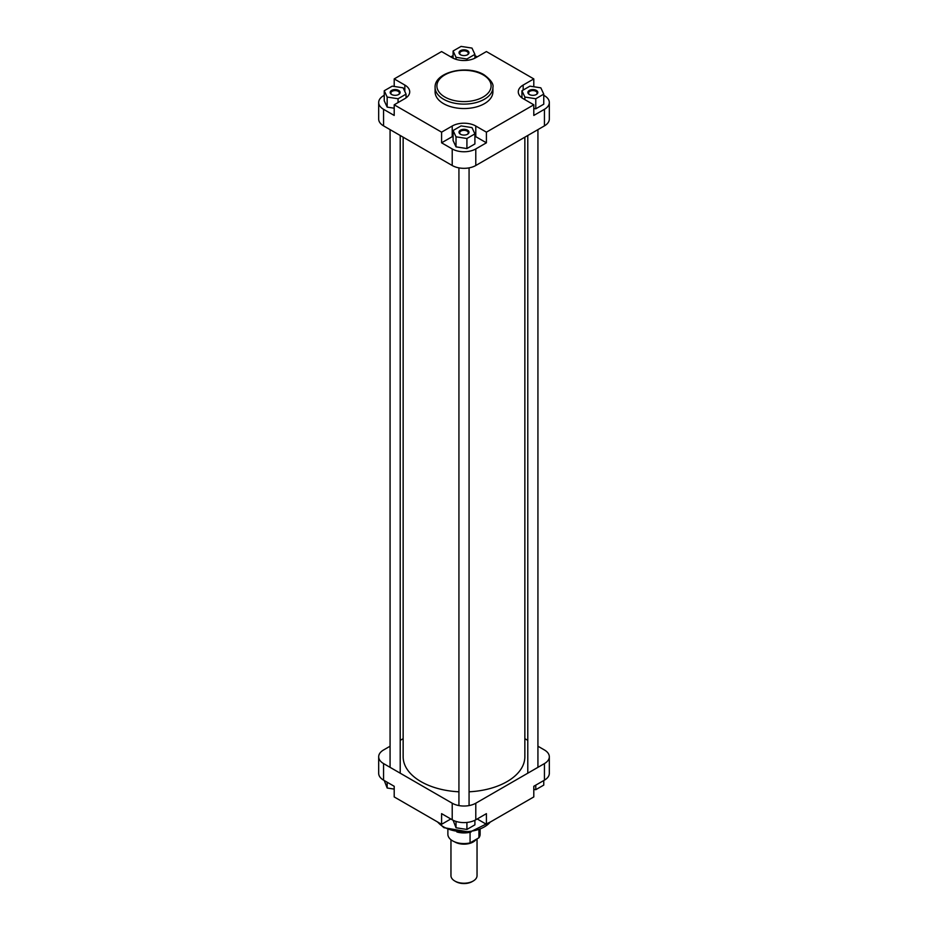 <?xml version="1.0" encoding="UTF-8"?>
<svg xmlns="http://www.w3.org/2000/svg" width="928" height="928" viewBox="0 0 928 928"><rect width="100%" height="100%" fill="white"/><g stroke="black" fill="none" stroke-linecap="round" stroke-linejoin="round"><path stroke-width="1.39" d="M394.203 786.283L383.566 780.146A16.669 9.616 180 0 1 378.682 773.349L378.682 756.784A16.669 9.616 0 0 0 383.566 763.582L452.214 803.219A16.669 9.616 0 0 0 475.786 803.219L475.786 819.784A16.669 9.616 180 0 1 452.214 819.784L441.589 813.647L441.589 824.296L394.203 796.932L394.203 786.283M544.434 780.146L544.434 763.582A16.669 9.616 0 0 0 549.318 756.784L549.318 773.349A16.669 9.616 180 0 1 544.434 780.146L533.797 786.283L533.797 796.932L486.411 824.296L477.189 818.972M486.411 824.296L486.411 813.647L475.786 819.784M441.589 824.296L450.811 818.972M403.146 738.676L400.212 740.358M390.073 746.216L383.566 749.975A16.669 9.616 0 0 0 378.682 756.784M544.434 763.582L475.786 803.219M549.318 756.784A16.669 9.616 0 0 0 544.434 749.975L537.927 746.216M524.854 738.676L527.788 740.358M474.904 820.248L474.904 824.841L466.923 829.446L456.019 827.764L453.096 820.248M466.923 829.446L466.923 822.452M456.019 827.764L456.019 821.419M543.762 780.529L543.762 785.088L535.781 789.693L533.797 789.392M535.781 789.693L535.781 785.146M394.203 789.102L387.162 788.011L384.238 780.529M387.162 788.011L387.162 782.223M450.962 839.747L450.962 875.684A13.038 7.528 0 0 0 454.778 881.008L455.799 881.6A11.588 6.693 180 0 0 472.201 881.6L473.222 881.008A13.038 7.528 0 0 0 477.038 875.684L477.038 838.877M476.134 839.399A13.038 7.528 180 0 1 473.222 841.963A13.038 7.528 180 0 1 454.476 841.777M471.122 831.975A16.124 9.303 180 0 1 470.067 832.254A16.124 9.303 180 0 1 456.878 831.975M470.067 832.254L470.067 842.891A16.124 9.303 180 0 1 447.876 834.272L447.876 829.586M454.778 881.008A13.038 7.528 0 0 0 473.222 881.008L472.201 881.6M480.124 829.586L480.124 834.272A16.124 9.303 180 0 1 478.929 837.775L470.067 842.891M478.929 830.038L478.929 837.775M469.904 832.138A16.298 9.408 180 0 1 458.096 832.138M403.146 137.17L403.146 756.784A60.854 35.136 0 0 0 420.964 781.62A60.854 35.136 0 0 0 458.931 791.793M469.069 791.793A60.854 35.136 0 0 0 524.854 756.784L524.854 137.17M460.474 54.729L460.474 54.729A4.976 2.877 180 0 1 460.474 50.669A4.976 2.877 180 0 1 467.526 50.669A4.976 2.877 180 0 1 467.526 54.729A4.976 2.877 180 0 1 460.474 54.729M467.248 54.88A4.257 2.459 0 0 0 468.257 53.29A4.257 2.459 0 0 0 467.004 51.55A4.257 2.459 0 0 0 462.376 51.017A4.257 2.459 0 0 0 459.743 53.29A4.257 2.459 0 0 0 460.752 54.88M529.331 94.482L529.331 94.482A4.976 2.877 180 0 1 529.331 90.422A4.976 2.877 180 0 1 536.372 90.422A4.976 2.877 180 0 1 536.372 94.482A4.976 2.877 180 0 1 529.331 94.482M536.106 94.633A4.257 2.459 0 0 0 537.115 93.044A4.257 2.459 0 0 0 535.862 91.304A4.257 2.459 0 0 0 531.222 90.77A4.257 2.459 0 0 0 528.6 93.044A4.257 2.459 0 0 0 529.61 94.633M460.474 134.235L460.474 134.235A4.976 2.877 180 0 1 460.474 130.175A4.976 2.877 180 0 1 467.526 130.175A4.976 2.877 180 0 1 467.526 134.235A4.976 2.877 180 0 1 460.474 134.235M467.248 134.386A4.257 2.459 0 0 0 468.257 132.797A4.257 2.459 0 0 0 467.004 131.057A4.257 2.459 0 0 0 462.376 130.523A4.257 2.459 0 0 0 459.743 132.797A4.257 2.459 0 0 0 460.752 134.386M391.628 94.482L391.628 94.482A4.976 2.877 180 0 1 391.628 90.422A4.976 2.877 180 0 1 398.669 90.422A4.976 2.877 180 0 1 398.669 94.482A4.976 2.877 180 0 1 391.628 94.482M398.39 94.633A4.257 2.459 0 0 0 399.4 93.044A4.257 2.459 0 0 0 398.158 91.304A4.257 2.459 0 0 0 393.518 90.77A4.257 2.459 0 0 0 390.885 93.044A4.257 2.459 0 0 0 391.894 94.633M443.561 103.658A28.907 16.692 0 0 0 475.066 107.277A28.907 16.692 0 0 0 492.907 91.86L492.907 87.418A28.907 16.692 180 0 1 475.066 102.846A28.907 16.692 180 0 1 443.561 99.226A28.907 16.692 180 0 1 435.093 87.418L435.093 91.86A28.907 16.692 0 0 0 443.561 103.658M477.189 56.886L475.786 56.074A16.669 9.616 0 0 0 474.904 55.599M453.096 55.599A16.669 9.616 0 0 0 452.214 56.074L450.811 56.886M384.238 95.317L383.566 95.7A16.669 9.616 0 0 0 378.682 102.509A16.669 9.616 0 0 0 383.566 109.307L394.203 115.443L394.203 104.794L404.828 98.658A16.669 9.616 0 0 0 409.712 91.86A16.669 9.616 0 0 0 404.828 85.051L394.203 78.915L441.589 51.562L452.214 57.698A16.669 9.616 0 0 0 475.786 57.698L486.411 51.562L533.797 78.915L523.172 85.051A16.669 9.616 0 0 0 518.288 91.86A16.669 9.616 0 0 0 523.172 98.658L533.797 104.794L486.411 132.159L475.786 126.022A16.669 9.616 0 0 0 452.214 126.022L441.589 132.159L394.203 104.794M406.928 97.185A16.669 9.616 0 0 0 406.058 96.5M384.238 90.758L387.162 97.057L398.066 98.751L406.058 94.134L403.135 87.835L392.219 86.153L384.238 90.758L384.238 100.816L387.162 107.114L394.203 108.205M453.096 136.196A16.669 9.616 0 0 0 452.214 136.671L441.589 142.808L452.214 148.944A16.669 9.616 0 0 0 475.786 148.944L486.411 142.808L475.786 136.671A16.669 9.616 0 0 0 474.904 136.196M453.096 130.512L453.096 140.569L456.019 146.868L466.923 148.561L474.904 143.944L474.904 133.887L471.981 127.588L461.077 125.906L453.096 130.512L456.019 136.81L466.923 138.504L474.904 133.887M533.797 104.794L533.797 115.443L544.434 109.307A16.669 9.616 0 0 0 549.318 102.509A16.669 9.616 0 0 0 544.434 95.7L543.762 95.317M521.942 96.5A16.669 9.616 0 0 0 521.072 97.185M533.797 108.495L535.781 108.808L543.762 104.191L543.762 94.134L540.838 87.835L529.934 86.153L521.942 90.758L524.865 97.057L535.781 98.751L543.762 94.134M549.318 102.509L549.318 119.074A16.669 9.616 180 0 1 544.434 125.872L544.434 109.307M475.786 148.944L475.786 165.509L544.434 125.872M475.786 165.509A16.669 9.616 180 0 1 452.214 165.509L452.214 148.944M383.566 109.307L383.566 125.872L452.214 165.509M383.566 125.872A16.669 9.616 180 0 1 378.682 119.074L378.682 102.509M486.411 142.808L486.411 132.159M441.589 142.808L441.589 132.159M533.797 86.756L533.797 78.915M394.203 86.455L394.203 78.915M535.781 98.751L535.781 108.808M524.865 97.057L524.865 99.644M521.942 90.758L521.942 97.869M456.019 136.81L456.019 146.868M466.923 138.504L466.923 148.561M387.162 97.057L387.162 107.114M398.066 98.751L398.066 102.567M406.058 94.134L406.058 97.869M453.096 51.005L456.019 57.304L466.923 58.998L474.904 54.381L471.981 48.082L461.077 46.4L453.096 51.005L453.096 58.162M456.019 57.304L456.019 59.334M466.923 58.998L466.923 60.366M474.904 54.381L474.904 58.162M437.807 822.104A28.907 16.692 0 0 0 443.561 826.848A28.907 16.692 0 0 0 490.193 822.104M452.214 819.784L452.214 803.219M383.566 763.582L383.566 780.146M475.809 839.585A12.864 7.424 180 0 1 473.094 841.893A12.864 7.424 180 0 1 455.312 842.114M444.837 97.011A27.098 15.648 0 0 0 483.163 97.011A27.098 15.648 0 0 0 483.163 74.878A27.098 15.648 0 0 0 444.837 74.878A27.098 15.648 0 0 0 444.837 97.011M523.172 90.051L523.172 85.051M452.214 136.671L452.214 126.022M475.786 136.671L475.786 126.022M404.828 91.501L404.828 85.051M490.692 821.814L469.812 832.149L443.932 827.683L437.308 821.814M537.927 129.63L537.927 767.34M527.788 135.488L527.788 772.757M469.069 167.875L469.069 805.574M458.931 167.875L458.931 805.574M400.212 135.488L400.212 772.757M390.073 129.63L390.073 767.34M492.907 87.418C493.789 84.042 490.842 79.831 484.068 74.797C467.573 64.426 434.281 71.862 435.093 87.418"/></g></svg>
